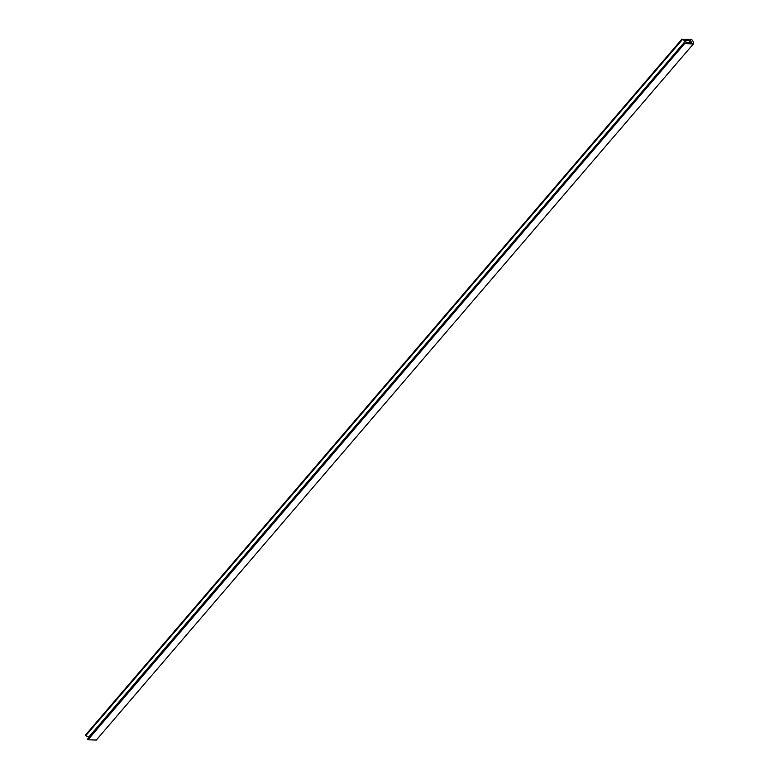 <?xml version="1.0" encoding="UTF-8"?>
<svg xmlns="http://www.w3.org/2000/svg" width="779" height="779" viewBox="0 0 779 779"><rect width="100%" height="100%" fill="white"/><g stroke="black" fill="none" stroke-linecap="round" stroke-linejoin="round"><path stroke-width="1.17" d="M682.005 39.271L690.525 39.213A1.918 1.091 -139.4 0 1 692.716 40.761L693.592 42.436L692.959 43.887L684.614 43.624L684.128 42.981L685.666 41.686L686.601 42.397L691.567 42.563L690.496 40.498L685.53 40.342L685.325 41.024L682.005 39.271L85.369 735.434L88.689 737.187L685.432 41.063M96.323 740.05L693.631 43.643L96.323 740.05L87.978 739.787L684.614 43.624M684.069 43.049L87.491 739.144L87.978 739.787M87.491 739.144L684.128 42.981L87.462 739.174M685.705 40.751L89.069 736.905M85.369 735.434L681.976 39.193M690.496 40.498L688.763 42.524M85.719 735.736L682.355 39.583M682.014 39.008L85.378 735.172M685.695 41.014L89.059 737.177"/></g></svg>
